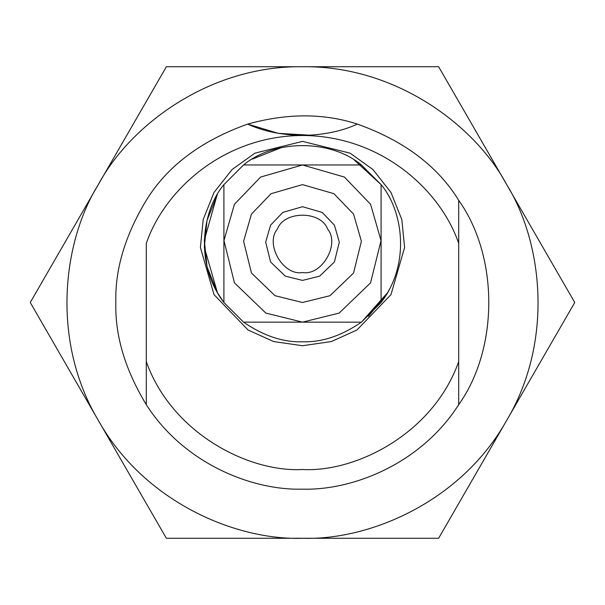 <?xml version="1.0" encoding="UTF-8"?>
<svg xmlns="http://www.w3.org/2000/svg" width="605" height="605" viewBox="0 0 605 605"><rect width="100%" height="100%" fill="white"/><g stroke="black" fill="none" stroke-linecap="round" stroke-linejoin="round"><path stroke-width="0.91" d="M115.842 302.5C114.92 269.497 125.069 235.436 146.297 200.315C167.222 166.178 201.004 140.768 247.657 124.086C287.201 113.143 323.766 113.143 357.343 124.086C403.996 140.768 437.778 166.178 458.703 200.315L458.703 243.399L458.703 200.315C498.807 256.679 498.807 348.321 458.703 404.685L458.703 361.601L458.703 404.685C420.997 463.695 352.912 490.579 302.5 489.158C252.088 490.579 184.003 463.695 146.297 404.685L146.297 361.601L146.297 404.685C125.069 369.564 114.92 335.503 115.842 302.5M361.442 164.961L243.558 164.961C274.428 139.165 330.572 139.165 361.442 164.961L381.089 184.616C402.711 210.321 411.045 263.379 381.089 302.5L381.089 184.616L354.386 160.136M217.422 194.439L207.001 220.5L204.331 247.332L217.422 292.676L223.91 302.5C193.955 263.379 202.289 210.321 223.91 184.616L223.91 302.5L243.558 322.147L361.442 322.147C341.454 335.858 321.807 342.407 302.5 341.795C283.193 342.407 263.546 335.858 243.558 322.147M223.91 184.616L243.558 164.961M381.089 302.5L361.442 322.147L387.578 292.676L389.439 289.296M302.5 272.537C283.163 276.016 264.718 244.072 277.4 229.068C284.063 210.578 320.937 210.578 327.6 229.068C340.282 244.072 321.837 276.016 302.5 272.537M302.5 280.395L285.318 276.145L270.594 261.973L265.686 242.136L270.594 225.136L282.868 212.385L302.5 206.713L322.132 212.385L334.406 225.136L339.314 242.136L334.406 261.973L319.682 276.145L302.5 280.395M302.5 302.5L329.99 295.701L353.547 273.029L361.397 241.289L353.547 214.087L333.915 193.683L302.5 184.616L271.085 193.683L251.453 214.087L243.603 241.289L251.453 273.029L275.01 295.701L302.5 302.5M302.5 322.147L265.852 313.08L234.438 282.853L223.963 240.533L234.438 204.263L260.619 177.053L302.5 164.961L344.381 177.053L370.562 204.263L381.037 240.533L370.562 282.853L339.148 313.08L302.5 322.147M302.5 141.388L350.144 153.178L372.922 169.536L390.981 192.473L401.818 219.577L404.594 247.483L390.981 294.643L356.95 330.005L331.389 341.553L302.5 345.727L273.611 341.553L248.05 330.005L214.019 294.643L200.406 247.483L203.182 219.577L214.019 192.473L232.078 169.536L254.856 153.178L302.5 141.388M357.343 124.086C342.279 131.119 324 134.923 302.5 135.49C281.234 134.975 262.956 131.172 247.657 124.086L278.217 133.334L310.758 135.248M458.703 243.399C440.954 191.074 382.239 135.77 302.5 135.49C222.761 135.77 164.046 191.074 146.297 243.399L146.297 361.601C171.57 433.165 248.511 472.467 302.5 469.51C356.489 472.467 433.43 433.165 458.703 361.601L458.703 243.399M574.75 302.5L438.625 66.724L574.75 302.5L438.625 538.276L302.5 538.276L438.625 538.276M166.375 66.724L30.25 302.5L166.375 66.724L438.625 66.724M166.375 538.276L302.5 538.276L166.375 538.276L30.25 302.5M506.688 420.384C554.43 340.146 542.08 241.365 506.688 184.616C475.235 125.583 395.859 65.499 302.5 66.724C209.141 65.499 129.765 125.583 98.312 184.616C62.92 241.365 50.57 340.146 98.312 420.384C143.929 501.855 235.655 540.552 302.5 538.276C369.345 540.552 461.07 501.855 506.688 420.384M281.491 147.59L252.338 159.085M387.578 292.676L368.453 316.362M217.422 292.676L207.054 266.828L204.316 240.2L217.082 195.037"/></g></svg>
